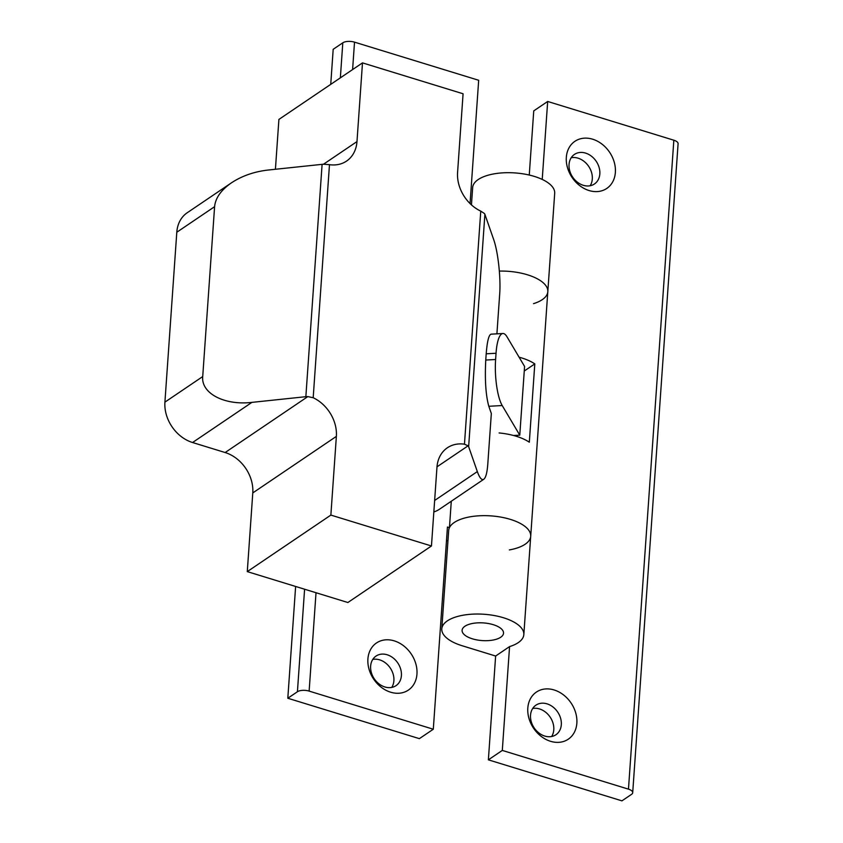 <?xml version="1.0" encoding="UTF-8"?>
<svg xmlns="http://www.w3.org/2000/svg" width="843" height="843" viewBox="0 0 843 843"><rect width="100%" height="100%" fill="white"/><g stroke="black" fill="none" stroke-linecap="round" stroke-linejoin="round"><path stroke-width="1.26" d="M500.71 637.245A20.769 8.851 -176 0 0 503.534 633.198A20.769 8.851 -176 0 0 488.529 623.546A20.769 8.851 -176 0 0 464.914 626.254A20.769 8.851 -176 0 0 462.101 630.301A20.769 8.851 -176 0 0 477.106 639.953A20.769 8.851 -176 0 0 500.71 637.245M561.312 724.695A17.851 14.183 55.9 0 0 552.903 706.929A17.851 14.183 55.9 0 0 535.916 705.18A17.851 14.183 55.9 0 0 530.532 715.243A17.851 14.183 55.9 0 0 538.94 732.999A17.851 14.183 55.9 0 0 555.927 734.748A17.851 14.183 55.9 0 0 561.312 724.695M527.813 708.099A28.451 22.603 -124.1 0 1 554.125 689.964A28.451 22.603 -124.1 0 1 576.854 723.157A28.451 22.603 -124.1 0 1 550.542 741.303A28.451 22.603 -124.1 0 1 527.813 708.099M551.638 736.519A17.851 14.183 55.9 0 0 553.788 729.775A17.851 14.183 55.9 0 0 532.692 708.499M599.826 173.932A17.851 14.183 55.9 0 0 591.407 156.166A17.851 14.183 55.9 0 0 574.431 154.417A17.851 14.183 55.9 0 0 569.046 164.48A17.851 14.183 55.9 0 0 577.455 182.236A17.851 14.183 55.9 0 0 594.441 183.985A17.851 14.183 55.9 0 0 599.826 173.932M566.327 157.335A28.451 22.603 -124.1 0 1 592.64 139.2A28.451 22.603 -124.1 0 1 615.369 172.393A28.451 22.603 -124.1 0 1 589.046 190.539A28.451 22.603 -124.1 0 1 566.327 157.335M590.153 185.755A17.851 14.183 55.9 0 0 592.302 179.011A17.851 14.183 55.9 0 0 571.196 157.736M529.256 175.049L533.745 110.886L547.676 101.466L542.228 179.422M502.302 750.418L488.371 759.838L495.631 656.033L462.133 645.738A41.117 17.534 4 0 1 441.795 628.878A41.117 17.534 4 0 1 484.04 614.262A41.117 17.534 4 0 1 523.83 634.621A41.117 17.534 4 0 1 509.562 646.602L502.302 750.418L628.467 789.153A8.588 3.657 4 0 1 632.703 792.673A8.588 3.657 4 0 1 631.544 794.348L621.934 800.85L488.371 759.838M509.562 646.602L495.631 656.033M632.703 792.673L678.088 143.732A8.588 3.657 -176 0 0 673.842 140.212L547.676 101.466M433.302 729.227L419.371 738.647L287.811 698.246L297.421 691.745A8.588 3.657 4 0 1 309.139 691.102L433.302 729.227L447.443 527.044L449.445 527.665A41.117 17.534 4 0 1 494.314 516.179A41.117 17.534 4 0 1 530.711 536.243L547.813 291.657A41.117 17.534 -176 0 0 499.362 271.088A41.117 17.534 4 0 1 547.813 291.657L554.694 193.279A41.117 17.534 -176 0 0 514.904 172.92A41.117 17.534 -176 0 0 472.66 187.546L471.448 204.881M523.83 634.621L530.711 536.243A41.117 17.534 -176 0 0 490.921 515.884A41.117 17.534 -176 0 0 448.676 530.51L441.795 628.878M547.813 291.657A41.117 17.534 4 0 1 533.535 303.649M517.233 436.579L517.317 435.283M401.405 675.591A17.851 14.183 55.9 0 0 392.996 657.835A17.851 14.183 55.9 0 0 376.02 656.075A17.851 14.183 55.9 0 0 370.635 666.139A17.851 14.183 55.9 0 0 379.044 683.905A17.851 14.183 55.9 0 0 396.02 685.654A17.851 14.183 55.9 0 0 401.405 675.591M367.906 658.994A28.451 22.603 -124.1 0 1 394.229 640.859A28.451 22.603 -124.1 0 1 416.958 674.063A28.451 22.603 -124.1 0 1 390.636 692.198A28.451 22.603 -124.1 0 1 367.906 658.994M391.742 687.414A17.851 14.183 55.9 0 0 393.892 680.68A17.851 14.183 55.9 0 0 372.785 659.405M470.057 203.574L478.676 80.275L354.513 42.15A8.588 3.657 -176 0 0 342.806 42.803L333.185 49.305L330.741 84.353M524.251 371.025L534.799 363.891L529.32 442.217A41.117 17.534 -176 0 0 499.13 432.954M519.077 357.19A41.117 17.534 4 0 1 534.799 363.891M447.949 540.9L446.505 540.458M530.711 536.243A41.117 17.534 4 0 1 509.351 549.921M287.811 698.246L295.63 586.465M449.445 527.665L451.29 501.248M275.419 169.264L278.907 119.421L362.49 62.877L356.979 141.582A34.616 27.492 -124.1 0 1 346.547 161.087A34.616 27.492 -124.1 0 1 329.476 164.67L324.081 164.248A8.588 3.657 -176 0 0 322.1 164.343L268.169 170.033C254.196 171.635 241.962 175.902 231.456 182.826C221.056 190.054 215.439 198 214.596 206.683L202.72 376.568C200.971 393.323 224.428 405.62 251.92 402.374L305.851 396.695A8.588 3.657 4 0 1 307.832 396.6L313.185 397.727A34.616 27.492 -124.1 0 1 336.368 436.389L330.867 515.084L247.284 571.617L347.874 602.513L431.458 545.979L436.959 467.275A34.616 27.492 -124.1 0 1 447.401 447.77A34.616 27.492 -124.1 0 1 464.461 444.187L468.097 445.81A8.588 3.657 4 0 1 468.645 446.685L477.328 471.595C479.593 477.907 481.732 480.468 483.777 479.267C485.81 477.696 487.149 472.649 487.791 464.103L491.332 413.513L488.814 406.284L502.207 405.536A34.616 8.862 -93.2 0 1 495.61 359.508L496.042 353.259A34.616 8.862 -93.2 0 1 502.913 333.501A34.616 8.862 -93.2 0 1 507.012 336.831L524.578 366.442L519.773 435.157L502.207 405.536M496.906 333.839L499.678 294.218C500.932 277.79 498.023 251.593 493.576 239.254L484.883 214.333A8.588 3.657 -176 0 0 484.335 213.458L480.763 211.129A34.616 27.492 -124.1 0 1 457.58 172.467L463.081 93.773L362.49 62.877M483.777 479.267L439.551 509.183A34.616 27.492 -124.1 0 1 433.839 511.943M247.284 571.617L252.784 492.923A34.616 27.492 55.9 0 0 225.144 452.533L192.562 442.522A34.616 27.492 -124.1 0 1 164.912 402.132L176.798 232.246A34.616 27.492 -124.1 0 1 187.23 212.742L231.456 182.826M431.458 545.979L330.867 515.084M502.913 333.501L491.079 334.165C488.792 334.861 487.17 341.415 486.2 353.807L485.758 360.045C484.757 379.887 485.768 395.304 488.814 406.284M513.556 435.494L519.773 435.157M673.842 140.212L628.467 789.153M342.806 42.803L340.351 77.851M304.597 589.215L297.421 691.745M309.139 691.102L316.02 592.724M352.606 69.569L354.513 42.15M436.99 466.843L468.097 445.81M434.64 500.468L477.328 471.595M252.784 492.923L336.368 436.389M225.144 452.533L307.832 396.6M323.459 164.259L356.979 141.582M176.798 232.246L214.596 206.683M164.912 402.132L202.72 376.568M192.562 442.522L251.92 402.374M480.763 211.129L464.461 444.187M468.645 446.685L484.883 214.333M313.185 397.727L329.476 164.67M322.1 164.343L305.851 396.695M486.2 353.807L496.042 353.259M485.758 360.045L495.61 359.508"/></g></svg>
